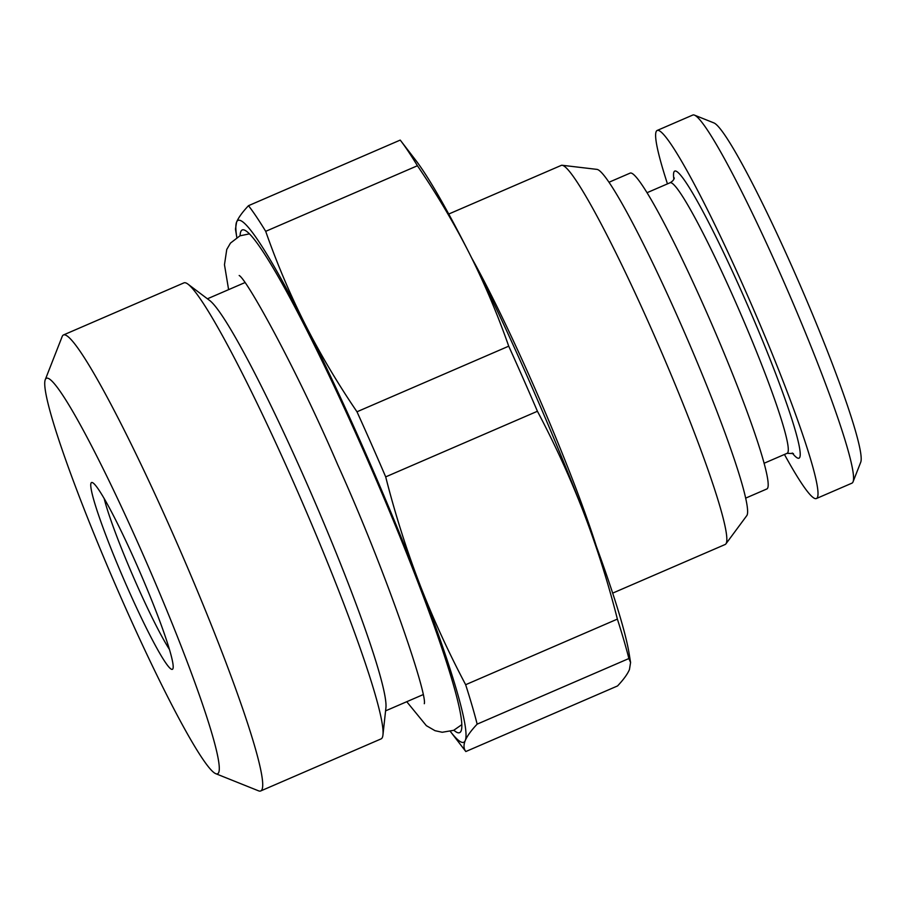 <?xml version="1.0" encoding="UTF-8"?>
<svg xmlns="http://www.w3.org/2000/svg" width="906" height="906" viewBox="0 0 906 906"><rect width="100%" height="100%" fill="white"/><g stroke="black" fill="none" stroke-linecap="round" stroke-linejoin="round"><path stroke-width="1.36" d="M609.036 182.231L630.191 173.091A172.083 14.949 66.6 0 1 706.42 311.868A172.083 14.949 -113.4 0 1 766.77 489.002L745.615 498.153M562.196 165.277L597.009 169.388A188.89 16.41 66.6 0 1 679.828 321.823A188.89 16.41 -113.4 0 1 746.737 515.707L725.887 543.894A206.5 17.939 -113.4 0 0 652.728 331.924A206.5 17.939 66.6 0 0 562.196 165.277A206.5 17.939 66.6 0 0 561.267 165.39L448.753 214.031M612.649 593.136L725.162 544.495A206.5 17.939 -113.4 0 0 725.887 543.894M465.82 751.538C463.623 748.741 463.43 745.072 465.254 740.53A284.314 24.689 -113.4 0 1 450.395 731.482L465.356 750.938A309.761 26.897 66.6 0 0 465.82 751.538L617.552 685.944C623.532 679.602 627.507 674.132 629.455 669.545L630.576 662.49L629.183 653.905A284.314 24.689 -113.4 0 0 583.645 512.49A284.314 24.689 -113.4 0 0 469.308 253.261A284.314 24.689 -113.4 0 0 415.809 160.351L400.69 140.69A309.761 26.897 66.6 0 1 417.428 165.741L265.696 231.336C276.896 263.34 290.033 294.314 305.107 324.257A284.314 24.689 -113.4 0 0 236.591 222.083L235.458 229.139L236.817 237.463A284.314 24.689 -113.4 0 1 236.591 222.083C238.538 217.485 242.502 212.027 248.493 205.685L400.226 140.09A309.761 26.897 66.6 0 1 400.69 140.69M385.696 476.873C394.993 513.464 406.239 549.002 419.444 583.487C432.751 617.903 448.153 651.64 465.65 684.71A309.761 26.897 66.6 0 1 477.156 724.143C471.199 730.451 467.224 735.91 465.254 740.53A284.314 24.689 -113.4 0 0 419.444 583.487A284.314 24.689 -113.4 0 0 305.107 324.257C320.294 354.133 337.587 383.306 356.987 411.777A309.761 26.897 66.6 0 1 385.696 476.873L537.428 411.267A309.761 26.897 66.6 0 0 508.719 346.183C497.519 314.167 484.382 283.193 469.308 253.261C454.11 223.374 436.817 194.201 417.428 165.741M453.872 730.247A273.839 23.783 -113.4 0 0 460.067 732.376A273.839 23.783 -113.4 0 0 363.544 450.792A273.839 23.783 -113.4 0 0 242.785 229.796A273.839 23.783 -113.4 0 0 240.09 235.775M382.944 734.993L385.899 707.926A224.462 19.49 66.6 0 0 305.492 480.406A224.462 19.49 -113.4 0 0 209.796 300.588L188.052 284.201A248.403 21.574 66.6 0 1 293.952 483.204A248.403 21.574 66.6 0 1 382.944 734.993A248.403 21.574 66.6 0 1 381.075 738.9L260.668 790.961A248.403 21.574 -113.4 0 0 173.544 535.265A248.403 21.574 66.6 0 0 63.511 334.937L183.929 282.876A248.403 21.574 66.6 0 1 188.052 284.201M45.3 379.569A215.481 18.72 -113.4 0 0 122.05 599.976A215.481 18.72 -113.4 0 0 215.673 773.645A215.481 18.72 -113.4 0 0 141.914 551.947A215.481 18.72 -113.4 0 0 45.3 379.569L62.163 336.556A248.403 21.574 66.6 0 1 63.511 334.937M215.673 773.645L258.561 790.836A248.403 21.574 -113.4 0 0 260.668 790.961M136.67 564.619A101.755 8.834 -113.4 0 0 92.469 482.615A101.755 8.834 -113.4 0 0 127.293 587.303A101.755 8.834 -113.4 0 0 172.921 668.707A101.755 8.834 -113.4 0 0 136.67 564.619M104.145 498.436A92.774 8.063 -113.4 0 0 135.911 582.751A92.774 8.063 66.6 0 0 169.388 649.353M694.494 115.141L713.996 122.956A185.56 16.115 66.6 0 1 794.607 272.502A185.56 16.115 -113.4 0 1 860.7 462.298L853.033 481.856A200.52 17.418 -113.4 0 0 781.618 276.749A200.52 17.418 66.6 0 0 694.494 115.141A200.52 17.418 66.6 0 0 692.796 115.039L657.224 130.43A200.52 17.418 66.6 0 1 746.034 292.14A200.52 17.418 -113.4 0 1 816.374 498.538L851.946 483.158A200.52 17.418 -113.4 0 0 853.033 481.856M784.449 454.461A200.52 17.418 -113.4 0 0 816.374 498.538M667.462 183.873A200.52 17.418 66.6 0 1 657.224 130.43M248.493 205.685A309.761 26.897 66.6 0 1 265.696 231.336M356.987 411.777L508.719 346.183M477.156 724.143L628.889 658.537A309.761 26.897 66.6 0 0 617.382 619.104C608.085 582.501 596.839 546.964 583.645 512.49C570.327 478.062 554.925 444.314 537.428 411.267M465.65 684.71L617.382 619.104M630.576 662.49L628.889 658.537M471.63 257.87A206.5 17.939 66.6 0 1 532.853 383.759A206.5 17.939 66.6 0 1 596.386 546.431M673.86 179.195A156.376 13.579 66.6 0 1 744.007 297.055A156.376 13.579 -113.4 0 1 792.24 453M674.279 177.927C674.019 179.682 672.626 181.291 670.089 182.74A147.395 12.797 66.6 0 1 735.378 301.607A147.395 12.797 -113.4 0 1 787.076 453.328L793.452 453.566M244.926 282.593L207.429 298.799M423.068 694.653L385.571 710.87M764.052 463.283L787.076 453.328M647.065 192.695L670.089 182.74M249.524 233.839L239.92 235.843L230.486 243.08L226.76 249.456L224.473 264.711L228.606 289.648M239.184 275.503C246.477 278.844 296.047 367.859 337.666 464.631C386.839 573.294 427.496 694.676 424.302 703.702M406.749 701.708L426.352 725.672L435.016 730.689L442.219 732.263L453.702 730.315L461.743 724.698"/></g></svg>
